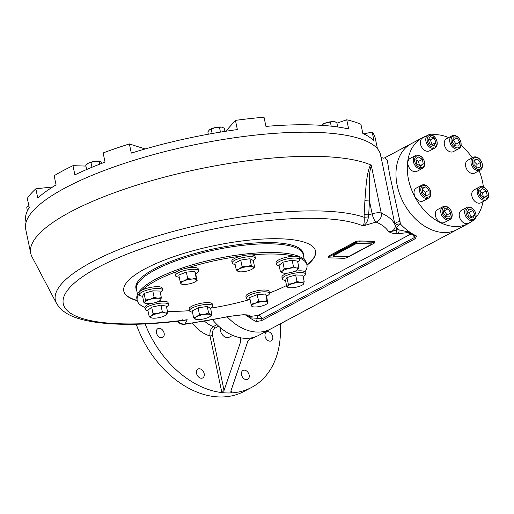 <?xml version="1.0" encoding="UTF-8"?>
<svg xmlns="http://www.w3.org/2000/svg" width="514" height="514" viewBox="0 0 514 514"><rect width="100%" height="100%" fill="white"/><g stroke="black" fill="none" stroke-linecap="round" stroke-linejoin="round"><path stroke-width="0.77" d="M363.79 133.916L372.168 132.059L374.089 141.247A179.482 47.661 -11.8 0 0 362.839 133.486L360.924 124.304A179.482 47.661 -11.8 0 0 346.751 119.794L336.953 123.154M26.092 222.189L25.809 220.821A179.482 47.661 -11.8 0 1 29.234 207.553L27.313 198.365A179.482 47.661 -11.8 0 1 35.845 188.818L37.766 198.006A179.482 47.661 -11.8 0 1 56.071 184.899L54.156 175.711A179.482 47.661 -11.8 0 1 72.975 165.675L74.89 174.863A179.482 47.661 -11.8 0 1 105.055 162.122L103.134 152.941A179.482 47.661 -11.8 0 1 129.374 143.946L145.166 148.964M72.975 165.675L85.915 166.08M225.723 131.276L235.451 120.392L237.365 129.579A179.482 47.661 -11.8 0 0 131.295 153.127L129.374 143.946M346.751 119.794L348.665 128.982A179.482 47.661 -11.8 0 0 265.944 126.405L264.023 117.218A179.482 47.661 -11.8 0 0 235.451 120.392M35.845 188.818L52.749 186.942M372.168 132.059A179.482 47.661 -11.8 0 1 375.265 138.227L377.469 148.784M280.246 323.871A91.261 65.079 -118.1 0 1 251.712 387.35A91.261 65.079 -118.1 0 1 231.576 392.889L230.825 392.195L230.992 390.672L247.819 341.283L250.652 338.019A48.676 34.708 61.9 0 1 240.006 337.685L241.085 338.938L240.88 341.065L224.046 390.454L221.862 392.587A91.261 65.079 -118.1 0 1 145.128 323.942M272.291 339.857A5.018 3.579 -118.1 0 1 271.257 340.853A5.018 3.579 -118.1 0 1 265.732 338.109A5.018 3.579 -118.1 0 1 266.528 331.993A5.018 3.579 -118.1 0 1 271.52 333.901A5.018 3.579 -118.1 0 1 272.291 339.857M246.322 379.634A5.018 3.579 -118.1 0 1 241.779 375.695A5.018 3.579 -118.1 0 1 242.974 370.465A5.018 3.579 -118.1 0 1 248.493 373.209A5.018 3.579 -118.1 0 1 247.697 379.326A5.018 3.579 -118.1 0 1 246.322 379.634M198.359 376.762A5.018 3.579 -118.1 0 1 197.993 369.065A5.018 3.579 -118.1 0 1 203.512 371.808A5.018 3.579 -118.1 0 1 202.715 377.925A5.018 3.579 -118.1 0 1 198.359 376.762M156.487 332.918A5.018 3.579 -118.1 0 1 157.946 328.613A5.018 3.579 -118.1 0 1 163.465 331.357A5.018 3.579 -118.1 0 1 162.668 337.467A5.018 3.579 -118.1 0 1 156.487 332.918M217.017 324.63L213.419 326.551A1.825 1.304 61.9 0 1 214.82 328.253C212.815 329.699 212.057 332.07 212.539 335.359A1.825 0.482 -11.8 0 1 210.02 335.918C209.583 331.575 210.714 328.452 213.419 326.551A24.338 17.354 -118.1 0 1 204.617 321.237M471.691 221.438A48.676 34.708 -118.1 0 1 468.415 223.526L457.119 229.552A48.676 34.708 -118.1 0 1 397.2 185.451A48.676 34.708 -118.1 0 1 411.316 143.657A48.676 34.708 61.9 0 0 403.593 202.934A48.676 34.708 61.9 0 0 457.119 229.552L443.948 236.575A48.676 34.708 61.9 0 1 443.338 236.89L283.002 322.387A48.676 34.708 -118.1 0 0 283.612 322.079L270.441 329.101A48.676 34.708 -118.1 0 1 227.329 316.977A48.676 34.708 -118.1 0 0 270.441 329.101L258.735 335.34A48.676 34.708 -118.1 0 1 250.652 338.019M240.006 337.685A48.676 34.708 -118.1 0 1 212.623 319.83M231.069 390.447L231.576 392.889A91.261 65.079 -118.1 0 1 221.862 392.587L210.02 335.918A31.637 22.558 -118.1 0 1 192.512 323.171M251.712 387.35L244.189 391.366A91.261 65.079 -118.1 0 1 164.885 370.209A91.261 65.079 -118.1 0 1 136.223 324.257M349.533 256.043A1.214 0.321 -11.8 0 0 350.162 255.811L371.236 244.574A1.214 0.321 -11.8 0 0 371.506 244.33M371.005 243.854L356.247 243.636M354.576 244.054L333.502 255.291L354.576 244.054A1.214 0.321 -11.8 0 1 356.118 243.681M333.509 255.709A1.214 0.321 -11.8 0 1 333.502 255.291M304.262 259.531L303.221 254.546A85.176 22.622 168.2 0 0 215.218 249.823A85.176 22.622 168.2 0 0 136.467 289.382L137.514 294.368M473.979 161.415L476.915 164.384L476.896 167.519M477.288 167.917L473.959 164.557L473.992 160.105L477.352 159.012L480.68 162.379L480.648 166.832L477.288 167.917M476.915 164.384L480.68 162.379M473.985 160.811L477.352 159.012M471.743 158.762A7.299 5.204 61.9 0 0 472.861 167.429A7.299 5.204 61.9 0 0 480.121 170.198A7.299 5.204 61.9 0 0 481.631 168.753A7.299 5.204 61.9 0 0 480.513 160.085A7.299 5.204 61.9 0 0 473.253 157.316A7.299 5.204 61.9 0 0 471.743 158.762M473.009 159.109A6.329 4.51 61.9 0 0 477.249 169.164A6.329 4.51 61.9 0 0 481.618 162.038A6.329 4.51 61.9 0 0 473.009 159.109M473.253 157.316L467.836 160.207A7.299 5.204 61.9 0 0 466.673 169.1A7.299 5.204 61.9 0 0 474.705 173.089L480.121 170.198M452.783 139.969L453.303 139.981L456.014 144.061L455.532 145.912M458.745 146.015L455.006 145.899L452.301 141.819L453.329 137.861L457.068 137.977L459.779 142.05L458.745 146.015M456.014 144.061L459.779 142.05M453.303 139.981L457.068 137.977M449.853 142.082A7.299 5.204 61.9 0 0 458.841 148.7A7.299 5.204 61.9 0 0 460.955 142.429A7.299 5.204 61.9 0 0 451.967 135.812A7.299 5.204 61.9 0 0 449.853 142.082M451.196 141.787A6.329 4.51 61.9 0 0 459.49 147.184A6.329 4.51 61.9 0 0 457.331 136.84A6.329 4.51 61.9 0 0 451.196 141.787M451.967 135.812L446.55 138.703A7.299 5.204 61.9 0 0 445.387 147.595A7.299 5.204 61.9 0 0 453.419 151.591L458.841 148.7M428.547 139.371L430.314 139.969L432.216 144.485L431.921 144.961M435.981 142.474L434.022 145.674L430.16 144.363L428.252 139.847L430.212 136.647L434.073 137.964L435.981 142.474L432.216 144.485M430.314 139.969L434.073 137.964M428.586 146.259A7.299 5.204 61.9 0 0 434.934 147.955A7.299 5.204 61.9 0 0 434.407 136.763A7.299 5.204 61.9 0 0 428.059 135.066A7.299 5.204 61.9 0 0 428.586 146.259M429.582 145.308A6.329 4.51 61.9 0 0 437.073 142.879A6.329 4.51 61.9 0 0 429.653 135.381A6.329 4.51 61.9 0 0 429.582 145.308M428.059 135.066L422.643 137.958A7.299 5.204 61.9 0 0 421.486 146.85A7.299 5.204 61.9 0 0 429.511 150.846L434.934 147.955M415.954 159.693L418.563 161.383L419.424 165.514M422.322 159.379L423.292 164.017L420.542 166.24L416.815 163.818L415.845 159.179L418.602 156.956L422.322 159.379L418.563 161.383M419.906 165.829L423.292 164.017M420.413 168.849A7.299 5.204 61.9 0 0 422.412 168.399A7.299 5.204 61.9 0 0 424.146 160.798A7.299 5.204 61.9 0 0 417.535 155.067A7.299 5.204 61.9 0 0 415.543 155.517A7.299 5.204 61.9 0 0 413.809 163.118A7.299 5.204 61.9 0 0 420.413 168.849M420.825 167.609A6.329 4.51 61.9 0 0 423.125 158.781A6.329 4.51 61.9 0 0 414.785 158.524A6.329 4.51 61.9 0 0 420.825 167.609M415.543 155.517L410.121 158.408A7.299 5.204 61.9 0 0 408.964 167.301A7.299 5.204 61.9 0 0 416.989 171.291L422.412 168.399M443.768 210.83L444.295 210.849L447.007 214.923L446.525 216.779M444.321 208.723L448.06 208.838L450.765 212.918L449.737 216.882L445.998 216.76L443.286 212.687L444.321 208.723M444.295 210.849L448.06 208.838M447.007 214.923L450.765 212.918M452.012 213.297A7.299 5.204 61.9 0 0 443.023 206.679A7.299 5.204 61.9 0 0 440.903 212.95A7.299 5.204 61.9 0 0 449.891 219.568A7.299 5.204 61.9 0 0 452.012 213.297M451.87 212.95A6.329 4.51 61.9 0 0 443.576 207.56A6.329 4.51 61.9 0 0 445.734 217.897A6.329 4.51 61.9 0 0 451.87 212.95M443.023 206.679L437.6 209.571A7.299 5.204 61.9 0 0 435.486 215.841A7.299 5.204 61.9 0 0 444.475 222.459L449.891 219.568M467.38 211.781L469.147 212.385L471.049 216.895L470.753 217.377M467.085 212.263L469.044 209.063L472.906 210.374L474.814 214.891L472.854 218.09L468.993 216.773L467.085 212.263M471.049 216.895L474.814 214.891M469.147 212.385L472.906 210.374M473.272 209.121A7.299 5.204 61.9 0 0 466.93 207.425A7.299 5.204 61.9 0 0 467.457 218.617A7.299 5.204 61.9 0 0 473.799 220.313A7.299 5.204 61.9 0 0 473.272 209.121M473.484 209.429A6.329 4.51 61.9 0 0 465.992 211.858A6.329 4.51 61.9 0 0 473.413 219.356A6.329 4.51 61.9 0 0 473.484 209.429M466.93 207.425L461.508 210.316A7.299 5.204 61.9 0 0 462.035 221.508A7.299 5.204 61.9 0 0 468.376 223.198L473.799 220.313M232.701 335.385L229.372 337.158A7.299 5.204 -118.1 0 1 220.795 331.954A7.299 5.204 -118.1 0 1 220.3 327.63M255.169 336.895L253.28 337.904A7.299 5.204 -118.1 0 1 250.164 338.186M479.877 191.234L482.485 192.93L483.346 197.055M480.744 195.359L479.774 190.72L482.524 188.497L486.25 190.919L487.221 195.564L484.464 197.781L480.744 195.359M483.828 197.37L487.221 195.564M482.485 192.93L486.25 190.919M481.445 186.531A7.299 5.204 61.9 0 0 479.453 186.98A7.299 5.204 61.9 0 0 477.718 194.581A7.299 5.204 61.9 0 0 484.323 200.312A7.299 5.204 61.9 0 0 486.321 199.862A7.299 5.204 61.9 0 0 488.056 192.262A7.299 5.204 61.9 0 0 481.445 186.531M482.241 187.128A6.329 4.51 61.9 0 0 479.941 195.956A6.329 4.51 61.9 0 0 488.281 196.213A6.329 4.51 61.9 0 0 482.241 187.128M479.453 186.98L474.03 189.872A7.299 5.204 61.9 0 0 472.295 197.472A7.299 5.204 61.9 0 0 478.907 203.203A7.299 5.204 61.9 0 0 480.898 202.754L486.321 199.862M422.405 189.223L425.341 192.191L425.322 195.326M425.778 186.82L429.106 190.186L429.074 194.639L425.714 195.725L422.386 192.358L422.418 187.906L425.778 186.82L422.412 188.612M425.341 192.191L429.106 190.186M430.115 196.618A7.299 5.204 61.9 0 0 428.997 187.951A7.299 5.204 61.9 0 0 421.737 185.181A7.299 5.204 61.9 0 0 420.227 186.627A7.299 5.204 61.9 0 0 421.345 195.294A7.299 5.204 61.9 0 0 428.605 198.063A7.299 5.204 61.9 0 0 430.115 196.618M430.057 195.628A6.329 4.51 61.9 0 0 425.817 185.573A6.329 4.51 61.9 0 0 421.448 192.705A6.329 4.51 61.9 0 0 430.057 195.628M421.737 185.181L416.321 188.073A7.299 5.204 61.9 0 0 414.811 189.518A7.299 5.204 61.9 0 0 415.929 198.186A7.299 5.204 61.9 0 0 423.189 200.955L428.605 198.063M160.297 292.659L161.467 291.772A11.867 3.148 168.2 0 0 162.623 289.96A11.867 3.148 168.2 0 0 150.371 289.298A11.867 3.148 168.2 0 0 139.397 294.811A11.867 3.148 168.2 0 0 140.149 295.634A11.867 3.148 168.2 0 0 141.189 296.006L142.609 296.353M161.345 297.651L160.753 299.752A8.211 2.178 -11.8 0 1 160.079 300.484A8.211 2.178 -11.8 0 1 155.671 302.463A8.211 2.178 168.2 0 1 147.717 303.652A8.211 2.178 -11.8 0 1 145.95 303.433A8.211 2.178 -11.8 0 1 144.852 302.129L145.443 300.022L149.934 299.418L154.129 297.426L157.882 298.229L161.345 297.651L159.963 291.059L152.754 290.834L144.068 293.43L142.59 296.25L143.965 302.842L144.852 302.129A8.211 2.178 -11.8 0 1 149.934 299.418A8.211 2.178 -11.8 0 1 157.882 298.229A8.211 2.178 -11.8 0 1 160.753 299.752L160.252 300.343M162.623 289.96L162.257 288.181A11.867 3.148 168.2 0 0 149.998 287.519A11.867 3.148 168.2 0 0 139.031 293.031L139.397 294.811M145.777 303.388L143.965 302.842M145.443 300.022L144.068 293.43M154.129 297.426L152.754 290.834M303.183 276.783L304.352 275.896A11.867 3.148 168.2 0 0 305.509 274.084A11.867 3.148 168.2 0 0 304.763 273.262A11.867 3.148 168.2 0 0 291.47 273.84A11.867 3.148 168.2 0 0 282.282 278.941A11.867 3.148 168.2 0 0 284.069 280.136L285.495 280.477M304.224 281.781L302.849 275.183L295.634 274.958L286.947 277.554L285.476 280.381L286.851 286.973L287.731 286.253L288.328 284.152L292.813 283.542L297.015 281.556L300.767 282.359A8.211 2.178 -11.8 0 1 303.633 283.882A8.211 2.178 -11.8 0 1 302.964 284.608A8.211 2.178 -11.8 0 1 298.55 286.594A8.211 2.178 -11.8 0 1 290.603 287.776A8.211 2.178 -11.8 0 1 288.829 287.564A8.211 2.178 -11.8 0 1 287.731 286.253A8.211 2.178 -11.8 0 1 292.813 283.542A8.211 2.178 168.2 0 1 300.767 282.359L304.224 281.781L303.138 284.467M305.509 274.084L305.136 272.304A11.867 3.148 168.2 0 0 304.391 271.482A11.867 3.148 168.2 0 0 294.869 271.283M287.718 273.069A11.867 3.148 168.2 0 0 281.91 277.162L282.282 278.941M288.662 287.519L286.851 286.973M297.015 281.556L295.634 274.958M288.328 284.152L286.947 277.554M253.28 260.694L254.237 259.968A11.867 3.148 168.2 0 0 255.4 258.156A11.867 3.148 168.2 0 0 239.64 258.381A11.867 3.148 168.2 0 0 232.174 263.007A11.867 3.148 168.2 0 0 233.96 264.202L235.136 264.485M238.637 271.61L238.046 271.386A8.211 2.178 168.2 0 1 239.325 268.938L242.113 266.682L246.848 266.689L251.295 265.314L253.094 266.888L254.61 267.074L253.229 260.482L249.92 258.722L240.738 260.09L234.872 263.219L236.247 269.811L239.325 268.938A8.211 2.178 -11.8 0 1 246.848 266.689A8.211 2.178 -11.8 0 1 253.094 266.888A8.211 2.178 -11.8 0 1 252.849 268.681A8.211 2.178 -11.8 0 1 251.821 269.33A8.211 2.178 -11.8 0 1 244.298 271.578A8.211 2.178 -11.8 0 1 238.721 271.63A8.211 2.178 -11.8 0 1 238.046 271.386L236.247 269.811M255.4 258.156L255.028 256.377A11.867 3.148 168.2 0 0 239.267 256.602A11.867 3.148 168.2 0 0 231.801 261.228L232.174 263.007M254.61 267.074L252.927 268.616M242.113 266.682L240.738 260.09M251.295 265.314L249.92 258.722M297.728 261.941L298.512 261.343A11.867 3.148 168.2 0 0 299.668 259.531A11.867 3.148 168.2 0 0 292.807 258.105A11.867 3.148 168.2 0 0 276.442 264.389A11.867 3.148 168.2 0 0 278.228 265.584L279.179 265.815M282.97 273.005L282.989 273.011A8.211 2.178 -11.8 0 1 282.494 271.026A8.211 2.178 168.2 0 1 289.016 268.462L293.5 266.74L296.366 267.948L298.949 267.768L297.567 261.176L292.119 260.148L282.873 262.204L279.07 265.282L280.451 271.874L282.494 271.026L284.248 268.796L289.016 268.462A8.211 2.178 -11.8 0 1 296.366 267.948A8.211 2.178 -11.8 0 1 297.188 270.004A8.211 2.178 -11.8 0 1 297.124 270.056A8.211 2.178 -11.8 0 1 290.667 272.568A8.211 2.178 -11.8 0 1 283.317 273.082A8.211 2.178 -11.8 0 1 282.989 273.011L280.451 271.874M299.668 259.531L299.296 257.752A11.867 3.148 168.2 0 0 292.434 256.325A11.867 3.148 168.2 0 0 276.069 262.603L276.442 264.389M298.949 267.768L297.124 270.056M284.248 268.796L282.873 262.204M293.5 266.74L292.119 260.148M252.824 306.762L251.667 306.048A8.211 2.178 -11.8 0 0 252.824 306.762A8.211 2.178 -11.8 0 0 256.383 306.935A8.211 2.178 -11.8 0 0 264.395 305.162A8.211 2.178 -11.8 0 0 266.952 303.813A8.211 2.178 -11.8 0 0 267.685 302.489L266.637 296.392L268.34 295.1A11.867 3.148 168.2 0 0 268.501 294.972A11.867 3.148 168.2 0 0 269.503 293.288A11.867 3.148 168.2 0 0 257.244 292.633A11.867 3.148 168.2 0 0 246.277 298.139A11.867 3.148 168.2 0 0 248.063 299.334L250.138 299.842M266.637 296.392L265.687 294.021L257.199 294.612L249.669 297.574L251.044 304.172L254.957 303.382L258.581 301.204L262.969 301.602L267.068 300.613L268.019 302.984L266.952 303.813M269.503 293.288L269.13 291.509A11.867 3.148 168.2 0 0 256.871 290.853A11.867 3.148 168.2 0 0 245.904 296.36L246.277 298.139M251.667 306.048A8.211 2.178 -11.8 0 1 254.957 303.382A8.211 2.178 -11.8 0 1 262.969 301.602A8.211 2.178 168.2 0 1 267.685 302.489M251.995 306.543L251.044 304.172M267.068 300.613L265.687 294.021M258.581 301.204L257.199 294.612M210.612 308.432L211.575 307.7A11.867 3.148 168.2 0 0 212.738 305.888A11.867 3.148 168.2 0 0 200.479 305.232A11.867 3.148 168.2 0 0 189.512 310.745A11.867 3.148 168.2 0 0 191.298 311.94L192.474 312.223M211.948 314.812L210.567 308.214L207.258 306.46L198.076 307.828L192.21 310.957L193.585 317.549L196.663 316.675A8.211 2.178 -11.8 0 1 204.186 314.427L208.633 313.052L210.432 314.626L211.948 314.812L210.265 316.354M212.738 305.888L212.366 304.108A11.867 3.148 168.2 0 0 200.107 303.453A11.867 3.148 168.2 0 0 189.139 308.965L189.512 310.745M210.187 316.412A8.211 2.178 168.2 0 1 209.159 317.067A8.211 2.178 -11.8 0 1 201.636 319.316A8.211 2.178 -11.8 0 1 196.059 319.367A8.211 2.178 -11.8 0 1 195.384 319.123A8.211 2.178 -11.8 0 1 196.663 316.675L199.451 314.42L204.186 314.427A8.211 2.178 -11.8 0 1 210.432 314.626A8.211 2.178 168.2 0 1 210.187 316.412L210.38 316.271M195.975 319.342L193.585 317.549M208.633 313.052L207.258 306.46M199.451 314.42L198.076 307.828M166.53 306.916L167.307 306.325A11.867 3.148 168.2 0 0 168.47 304.513A11.867 3.148 168.2 0 0 156.211 303.851A11.867 3.148 168.2 0 0 145.244 309.364A11.867 3.148 168.2 0 0 147.03 310.559L147.981 310.79M151.669 307.179L147.871 310.263L149.246 316.855L151.289 316.007A8.211 2.178 -11.8 0 1 157.817 313.437A8.211 2.178 -11.8 0 1 165.167 312.923L167.744 312.75L165.919 315.037A8.211 2.178 168.2 0 0 165.99 314.979A8.211 2.178 -11.8 0 0 165.167 312.923L162.295 311.722L160.921 305.13L151.669 307.179L153.05 313.771L157.817 313.437L162.295 311.722M167.744 312.75L166.369 306.151L160.921 305.13M168.47 304.513L168.097 302.733A11.867 3.148 168.2 0 0 157.824 301.705M150.679 303.498A11.867 3.148 168.2 0 0 144.871 307.584L145.244 309.364M165.919 315.037L165.919 315.037A8.211 2.178 168.2 0 1 159.468 317.549A8.211 2.178 -11.8 0 1 152.118 318.057A8.211 2.178 -11.8 0 1 151.791 317.986A8.211 2.178 -11.8 0 1 151.289 316.007L153.05 313.771M151.765 317.98L149.246 316.855M180.799 283.516A8.211 2.178 168.2 0 0 181.956 284.236L180.799 283.516A8.211 2.178 -11.8 0 1 184.089 280.85A8.211 2.178 -11.8 0 1 192.101 279.07A8.211 2.178 -11.8 0 1 196.817 279.957L195.77 273.859L197.472 272.568A11.867 3.148 168.2 0 0 198.635 270.756A11.867 3.148 168.2 0 0 189.133 269.612A11.867 3.148 168.2 0 0 176.405 273.923A11.867 3.148 168.2 0 0 175.409 275.607A11.867 3.148 168.2 0 0 177.195 276.802L179.27 277.309M195.77 273.859L194.819 271.488L186.331 272.079L178.801 275.048L180.176 281.64L184.089 280.85L187.713 278.672L192.101 279.07L196.2 278.08L197.151 280.451L196.085 281.28A8.211 2.178 -11.8 0 1 193.527 282.629A8.211 2.178 -11.8 0 1 185.515 284.403A8.211 2.178 168.2 0 1 181.956 284.236M198.635 270.756L198.263 268.976A11.867 3.148 168.2 0 0 188.767 267.833A11.867 3.148 168.2 0 0 176.032 272.144A11.867 3.148 168.2 0 0 175.036 273.827L175.409 275.607M196.817 279.957A8.211 2.178 -11.8 0 1 196.085 281.28M181.127 284.011L180.176 281.64M187.713 278.672L186.331 272.079M196.2 278.08L194.819 271.488M209.468 129.817L215.205 127.581A7.299 1.94 -11.8 0 1 221.74 127.125L215.205 127.581A7.299 1.94 168.2 0 0 209.468 129.817L207.849 131.847L208.337 134.212M222.029 127.189L222.048 127.196A7.299 1.94 168.2 0 0 222.029 127.189A7.299 1.94 168.2 0 0 221.74 127.125L224.29 128.198L224.959 131.398M219.446 127.286L220.455 132.117M211.222 129.11L212.147 133.531M102.151 163.227L99.999 161.267L94.917 161.28L88.228 163.279A7.299 1.94 168.2 0 0 87.309 163.863A7.299 1.94 168.2 0 0 87.245 163.915M99.947 161.255A7.299 1.94 168.2 0 0 99.87 161.235A7.299 1.94 168.2 0 0 94.917 161.28A7.299 1.94 -11.8 0 0 88.228 163.279L85.748 165.29L86.635 169.524M99.125 161.287L99.722 164.159M90.965 162.508L91.961 167.275M28.88 205.883L27.55 206.647A7.299 1.94 -11.8 0 1 28.88 205.863M26.754 207.27L27.338 210.894M337.749 126.984L336.786 122.351L333.451 121.638A7.299 1.94 168.2 0 0 326.384 122.692L322.227 124.632L321.751 125.352M335.173 121.869A7.299 1.94 -11.8 0 0 335.025 121.831A7.299 1.94 -11.8 0 0 333.451 121.638L326.384 122.692A7.299 1.94 168.2 0 0 322.464 124.452A7.299 1.94 168.2 0 0 322.31 124.581M330.374 122.152L331.209 126.161M322.651 124.459L322.85 125.422M144.852 307.423A86.699 23.021 -11.8 0 1 137.219 300.401L136.897 298.885A86.699 23.021 -11.8 0 1 215.058 259.043A86.699 23.021 -11.8 0 1 306.318 262.384A86.699 23.021 -11.8 0 1 306.633 263.425L306.948 264.941A86.699 23.021 -11.8 0 1 304.924 271.887M299.328 257.919A86.699 23.021 -11.8 0 1 306.633 263.9A86.699 23.021 -11.8 0 1 306.948 264.941A97.956 26.015 168.2 0 0 315.519 250.928M286.542 285.495A86.699 23.021 -11.8 0 1 269.439 292.999M249.322 299.643A86.699 23.021 -11.8 0 1 211.074 308.085M189.493 310.668A86.699 23.021 -11.8 0 1 167.429 311.233M123.752 290.995A97.956 26.015 168.2 0 0 137.219 300.401A86.699 23.021 -11.8 0 1 139.146 293.59M142.378 289.947A86.699 23.021 -11.8 0 1 176.957 271.501M186.588 268.199A86.699 23.021 -11.8 0 1 241.105 256.101M251.597 254.931A86.699 23.021 -11.8 0 1 294.111 256.255M468.415 223.526A48.676 34.708 -118.1 0 1 408.495 179.425A48.676 34.708 -118.1 0 1 422.611 137.63A48.676 34.708 -118.1 0 1 426.17 136.075M431.407 134.854A48.676 34.708 -118.1 0 1 448.638 137.591M461.039 145.346A48.676 34.708 -118.1 0 1 472.257 157.849M479.157 170.712A48.676 34.708 -118.1 0 1 483.385 186.987M483.012 201.629A48.676 34.708 -118.1 0 1 475.893 217.448M302.682 252.265A85.176 22.622 -11.8 0 1 302.682 253.016M136.351 287.763A85.176 22.622 -11.8 0 1 136.056 287.075M137.283 300.69A97.956 26.015 -11.8 0 1 123.784 291.136A97.956 26.015 -11.8 0 1 176.032 255.914A97.956 26.015 -11.8 0 1 280.265 238.792A97.956 26.015 -11.8 0 1 315.551 251.076A97.956 26.015 -11.8 0 1 306.999 265.23M303.376 255.272A85.478 22.7 168.2 0 0 298.769 247.896A85.478 22.7 168.2 0 0 214.968 248.596A85.478 22.7 168.2 0 0 137.893 281.505A85.478 22.7 168.2 0 0 136.621 290.108M328.465 257.475L328.285 256.614A3.039 0.81 -11.8 0 1 328.947 255.921L355.296 241.869A3.039 0.81 -11.8 0 1 359.492 240.937L373.37 241.374A3.039 0.81 -11.8 0 1 374.468 241.753L374.648 242.614A3.039 0.81 -11.8 0 1 373.986 243.308L347.637 257.36A3.039 0.81 -11.8 0 1 343.442 258.291L329.564 257.861A3.039 0.81 -11.8 0 1 328.465 257.475A3.039 0.81 -11.8 0 1 329.127 256.782L355.476 242.736A3.039 0.81 -11.8 0 1 359.671 241.805L373.549 242.235A3.039 0.81 -11.8 0 1 374.648 242.614M247.722 315.32L244.915 314.992A3.039 1.972 91.8 0 1 244.915 314.992A3.039 1.972 91.8 0 0 245.615 314.825C248.564 314.902 250.202 315.423 250.517 316.393L258.42 315.326L410.84 234.05L407.583 232.636L397.669 233.742A3.039 1.972 -88.2 0 0 398.948 229.867L396.422 229.784A3.039 1.972 -88.2 0 1 395.137 233.658C391.726 233.176 389.394 232.328 388.147 231.107C391.841 232.007 394.238 230.49 395.324 226.552A3.649 1.51 179.4 0 0 396.699 227.58L396.422 229.784C393.66 231.281 390.903 231.724 388.147 231.107A174.002 46.209 -11.8 0 0 376.132 222.035L363.051 225.948C365.872 224.534 367.677 221.521 368.467 216.908L368.692 214.826A3.649 0.649 -176.8 0 1 364.156 214.261L364.921 200.402C365.891 188.105 366.443 173.199 370.568 164.853A181.307 48.149 168.2 0 0 166.42 176.63A181.307 48.149 168.2 0 0 30.737 253.351A181.307 48.149 168.2 0 0 31.996 256.814L56.508 303.344C63.672 315.397 78.591 319.567 95.713 322.265C119.37 325.548 148.797 324.938 184.006 320.428L187.205 319.721A159.745 42.418 -11.8 0 1 98.174 267.319A159.745 42.418 -11.8 0 1 363.051 225.948C364.06 224.682 364.432 221.797 364.163 217.287L364.156 214.261M245.615 314.825L243.083 314.748L227.811 316.605A174.002 46.209 -11.8 0 1 184.989 323.968L187.205 319.721L181.416 320.755M136.364 288.656A85.176 22.622 -11.8 0 1 138.009 281.338M298.595 247.793A85.176 22.622 -11.8 0 1 303.029 253.839M283.041 322.355L283.458 322.066M422.611 137.63L384.742 157.824L387.286 160.156L389.483 173.751L400.502 224.091A3.649 0.906 -43.2 0 0 396.699 227.58A52.325 37.31 -118.1 0 0 398.948 229.867L410.031 232.283L410.647 233.6L415.081 236.016L416.655 236.054L415.254 238.682L414.335 237.577A3.649 2.037 146.7 0 0 414.772 235.862M261.6 320.62L256.319 321.558L257.36 318.314L261.922 318.86L261.6 320.62L415.254 238.682M380.829 156.172C380.72 157.175 381.729 157.843 383.868 158.177L383.277 158.158M30.737 253.351L25.7 229.231A181.307 48.149 -11.8 0 1 193.328 145.025A181.307 48.149 -11.8 0 1 380.649 155.08L394.938 224.708A3.649 2.062 -14.6 0 1 396.519 222.498A3.649 2.062 -14.6 0 1 400.149 221.752M370.568 164.853L371.339 165.611C368.281 173.745 369.521 189.094 369.463 200.961L368.692 214.826L372.142 213.792A7.299 2.14 73.4 0 0 376.132 222.035A7.299 6.598 113.9 0 0 381.253 213.085A181.307 48.149 -11.8 0 1 394.938 224.708L395.324 226.552A3.649 2.397 173.1 0 1 400.502 224.091A48.676 34.708 -118.1 0 0 410.031 232.283A48.676 34.708 61.9 0 0 416.655 236.054M410.031 232.283L407.583 232.636A3.039 0.533 -104.6 0 1 406.972 231.499M250.517 316.393A3.039 2.923 -173.2 0 1 248.423 316.052L249.695 317.787L250.517 316.393M243.083 314.748A3.039 1.972 91.8 0 1 242.39 314.915L242.39 314.915A3.039 1.972 91.8 0 1 242.377 314.915L244.921 314.992M242.39 314.915C240.199 314.741 231.017 316.187 230.542 316.296L230.728 316.264M411.714 234.236A3.649 2.602 61.9 0 0 410.84 234.05A3.649 2.859 98.5 0 1 411.194 233.928M412.543 234.712A3.649 2.602 61.9 0 1 414.335 237.577L261.922 318.86A3.649 2.602 61.9 0 0 258.42 315.326A3.649 1.773 -93 0 0 257.36 318.314L249.695 317.787A48.676 34.708 -118.1 0 0 256.319 321.558M364.921 200.402A3.649 0.649 -176.8 0 0 369.463 200.961L372.142 213.792A7.299 1.94 168.2 0 1 381.253 213.085L371.339 165.611M56.508 303.344A166.78 44.288 168.2 0 1 169.948 232.334A166.78 44.288 168.2 0 1 364.163 217.287L368.467 216.908M371.384 243.867L357.5 243.437A1.214 0.321 168.2 0 0 355.823 243.809L333.239 255.85A1.214 0.321 168.2 0 0 333.413 256.28L347.297 256.717A1.214 0.321 168.2 0 0 348.974 256.345L371.558 244.298A1.214 0.321 168.2 0 0 371.384 243.867M240.186 337.737L240.88 341.065M212.539 335.359L224.046 390.454M214.82 328.253L218.668 326.197M395.137 233.658L397.669 233.742M246.026 315.063A48.676 34.708 61.9 0 0 249.695 317.787M359.671 241.805L359.492 240.937M373.549 242.235L373.37 241.374M355.476 242.736L355.296 241.869M329.127 256.782L328.947 255.921M182.091 319.297A7.299 1.812 -97.8 0 0 182.374 320.498M177.542 321.231A7.299 7.299 0 0 0 184.532 324.308A7.299 1.812 -97.8 0 0 184.989 323.968A7.299 6.875 27.6 0 1 177.934 321.179M145.95 303.433L145.488 303.318M288.829 287.564L288.373 287.448M335.025 121.831L335.43 121.934M384.735 157.83L383.56 158.106M443.293 236.915L443.948 236.575M283.612 322.079L285.797 320.775M230.979 316.213L184.532 324.308"/></g></svg>
